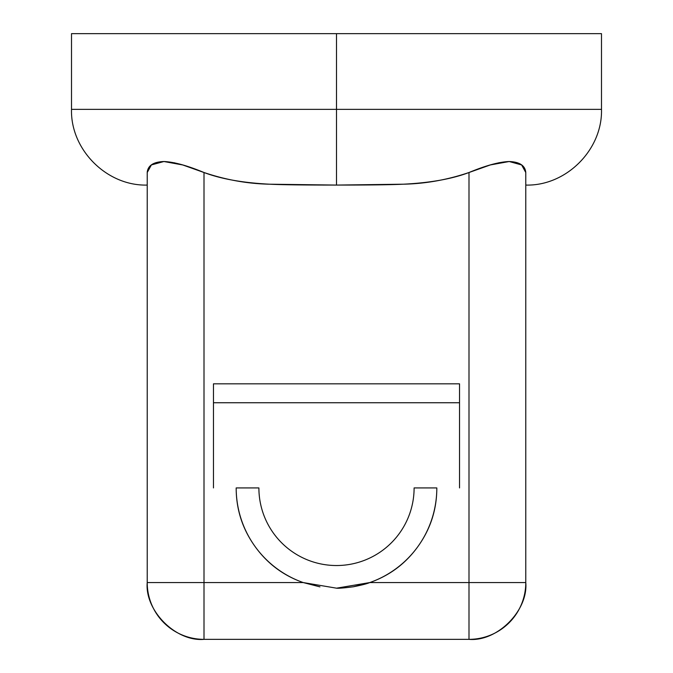 <?xml version="1.0" encoding="UTF-8"?>
<svg xmlns="http://www.w3.org/2000/svg" width="673" height="673" viewBox="0 0 673 673"><rect width="100%" height="100%" fill="white"/><g stroke="black" fill="none" stroke-linecap="round" stroke-linejoin="round"><path stroke-width="1.01" d="M436.819 487.925L414.105 487.925A77.605 77.605 0 0 1 336.5 565.53A77.605 77.605 0 0 1 258.895 487.925L236.181 487.925A100.319 100.319 0 0 0 303.229 582.566L336.534 588.177C338.569 588.429 344.172 587.966 353.333 586.78C361.662 585.123 367.147 583.718 369.771 582.566A100.319 100.319 0 0 0 436.819 487.925C436.819 509.217 430.67 528.549 418.362 545.912C430.67 528.549 436.819 509.217 436.819 487.925L414.105 487.925A77.605 77.605 0 0 1 336.5 565.53A77.605 77.605 0 0 1 258.895 487.925L236.181 487.925C236.181 509.217 242.33 528.549 254.638 545.912C266.945 563.284 283.14 575.508 303.229 582.566L319.826 586.831M147.219 185.075C106.83 186.177 70.404 149.743 71.506 109.363L71.506 33.65L601.494 33.65L336.5 33.65L336.5 109.363L601.494 109.363L336.5 109.363L336.5 185.075L403.354 184.2C425.328 183.771 447.209 179.876 468.997 172.515C485.696 165.566 499.097 161.907 509.2 161.52C519.657 161.932 525.184 165.592 525.781 172.515L521.642 164.961L509.2 161.52L490.348 164.935L468.997 172.515C452.054 178.942 430.173 182.837 403.354 184.2C391.947 184.781 369.662 185.075 336.5 185.075C303.355 185.075 281.078 184.789 269.688 184.209C242.844 182.837 220.954 178.942 204.003 172.515L204.003 582.566L303.229 582.566L204.003 582.566L204.003 172.515L182.728 164.961L163.901 161.52L151.383 164.935L147.219 172.515L147.219 582.566L204.003 582.566L147.219 582.566L147.219 172.515C147.824 165.566 153.385 161.907 163.901 161.52C173.996 161.932 187.363 165.592 204.003 172.515L202.304 171.867M509.108 161.52L509.099 161.52C499.004 161.932 485.637 165.592 468.997 172.515L468.997 582.566L468.997 172.515L490.331 164.944M203.961 172.498L204.003 172.515C225.808 179.876 247.698 183.779 269.688 184.209L336.5 185.075L336.5 109.363L71.506 109.363L601.494 109.363L336.5 109.363L336.5 33.65L601.494 33.65L601.494 109.363C602.596 149.743 566.17 186.177 525.781 185.075M213.467 487.925L213.467 383.82L459.533 383.82L459.533 487.925L459.533 383.82L213.467 383.82L213.467 487.925M418.362 545.912C406.055 563.284 389.86 575.508 369.771 582.566L525.781 582.566L525.781 172.515L525.781 582.566L369.771 582.566L336.534 588.177M147.303 171.337L151.383 164.944M155.749 162.731L163.8 161.52C153.343 161.932 147.816 165.592 147.219 172.515M174.105 162.74L182.669 164.944M498.895 162.74L509.099 161.52M517.301 162.748L521.617 164.944M204.003 639.35L204.003 582.566L204.003 639.35L203.397 639.35L468.997 639.35L468.997 582.566L468.997 639.35C497.095 641.891 528.322 610.663 525.781 582.566A56.784 56.784 0 0 1 468.997 639.35L204.003 639.35A56.784 56.784 0 0 1 147.219 582.566C144.678 610.663 175.905 641.891 204.003 639.35C175.905 641.891 144.678 610.663 147.219 582.566M319.961 586.856L303.229 582.566M459.533 402.748L213.467 402.748L459.533 402.748M336.5 33.65L71.506 33.65L336.5 33.65M336.5 109.363L71.506 109.363L336.5 109.363M369.771 582.566L353.207 586.822"/></g></svg>
